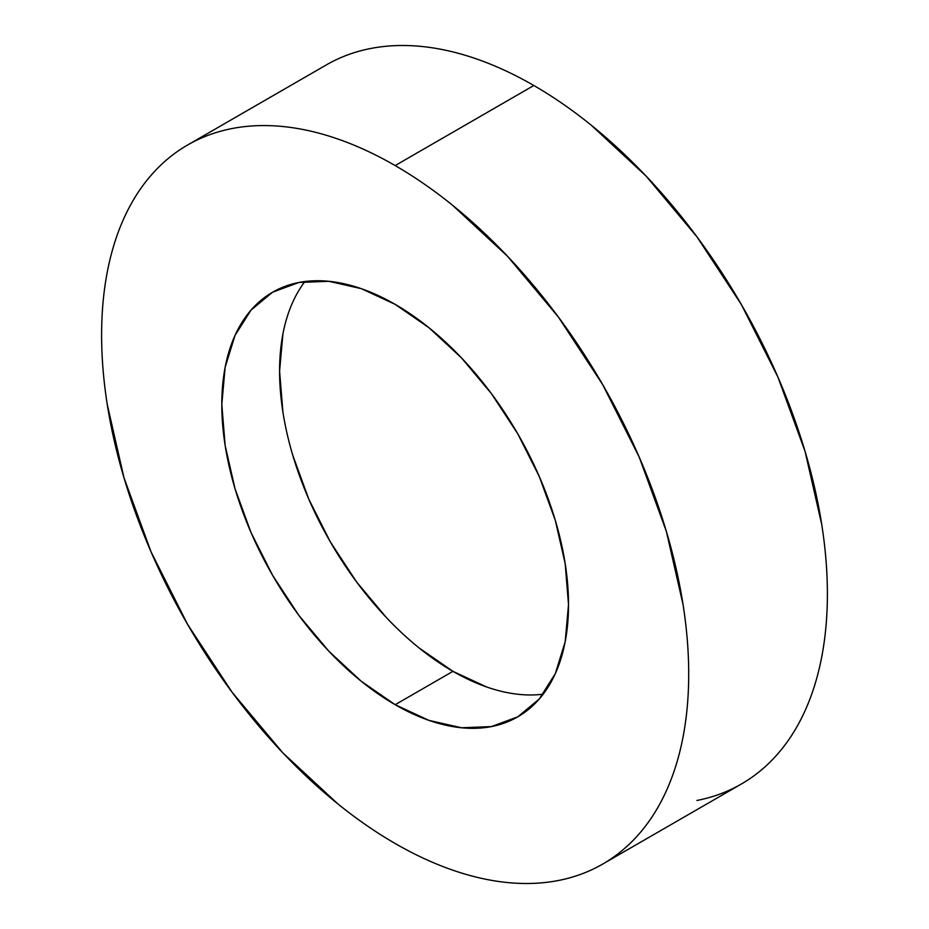 <?xml version="1.0" encoding="UTF-8"?>
<svg xmlns="http://www.w3.org/2000/svg" width="929" height="929" viewBox="0 0 929 929"><rect width="100%" height="100%" fill="white"/><g stroke="black" fill="none" stroke-linecap="round" stroke-linejoin="round"><path stroke-width="1.39" d="M696.924 800.461C712.949 797.349 727.779 791.856 741.412 783.983A415.135 239.682 -120 0 0 805.048 451.331A415.135 239.682 -120 0 0 533.838 85.503L395.162 165.571A415.135 239.682 60 0 1 666.36 531.4A415.135 239.682 60 0 1 602.724 864.051A415.135 239.682 60 0 1 395.162 843.497A415.135 239.682 60 0 1 123.952 477.669A415.135 239.682 60 0 1 187.588 145.017A415.135 239.682 60 0 1 395.162 165.571L533.838 85.503C514.573 74.378 495.482 65.529 476.577 58.957C457.672 52.384 439.312 48.215 421.511 46.45C403.697 44.685 386.778 45.358 370.752 48.471C354.727 51.583 339.898 57.075 326.276 64.949L187.588 145.017C201.221 137.144 216.051 131.651 232.076 128.539C248.101 125.427 265.02 124.753 282.822 126.518C300.624 128.283 318.984 132.452 337.889 139.025C356.794 145.598 375.885 154.446 395.162 165.571C414.427 176.696 433.518 189.888 452.423 205.146L507.489 256.23L558.248 316.859L602.724 384.687L639.233 457.138L666.36 531.4L683.07 604.628C686.821 628.631 688.703 651.752 688.703 674.013C688.703 696.274 686.821 717.223 683.07 736.883C679.308 756.543 673.734 774.519 666.36 790.823C658.986 807.127 649.94 821.445 639.233 833.766C628.527 846.087 616.357 856.19 602.724 864.051C589.102 871.925 574.273 877.417 558.248 880.529C542.222 883.642 525.303 884.315 507.489 882.55C489.688 880.785 471.328 876.616 452.423 870.043C433.518 863.471 414.427 854.622 395.162 843.497C375.885 832.372 356.794 819.181 337.889 803.922L282.822 752.838L232.076 692.21L187.588 624.381L151.079 551.931L123.952 477.669L107.253 404.44C103.491 380.437 101.609 357.317 101.609 335.055C101.609 312.794 103.491 291.845 107.253 272.185C111.015 252.525 116.578 234.549 123.952 218.245C131.326 201.941 140.372 187.623 151.079 175.302C161.785 162.981 173.955 152.879 187.588 145.017M395.162 704.705A245.163 141.545 60 0 1 235.002 488.666A245.163 141.545 60 0 1 272.58 292.217A245.163 141.545 60 0 1 395.162 304.364A245.163 141.545 60 0 1 555.321 520.403A245.163 141.545 60 0 1 517.743 716.851A245.163 141.545 60 0 1 395.162 704.705L452.946 671.342L395.162 704.705L428.977 720.393L461.492 727.767L491.464 726.583L517.743 716.851L539.296 698.968L555.321 673.606L565.18 641.753L568.513 604.616L565.18 563.648L555.321 520.403L539.296 476.542L517.743 433.762L491.464 393.699L461.492 357.897L428.977 327.728L395.162 304.364L361.335 288.675L328.82 281.301L298.848 282.486L272.58 292.217L251.016 310.1L235.002 335.462L225.132 367.315L221.799 404.452L225.132 445.421L235.002 488.666L251.016 532.526L272.58 575.306L298.848 615.37L328.82 651.171L361.335 681.34L395.162 704.705M304.921 281.522A245.163 141.545 -120 0 0 301.786 481.919A245.163 141.545 -120 0 0 452.946 671.342L419.118 647.977M386.603 617.808L356.631 582.007L330.364 541.944L308.8 499.163L292.786 455.303M282.915 412.058L279.583 371.089L282.915 333.952M486.761 687.03L452.946 671.342A245.163 141.545 -120 0 0 543.175 694.184M602.724 864.051L741.412 783.983C755.045 776.121 767.215 766.019 777.921 753.698C788.628 741.377 797.674 727.059 805.048 710.755C812.422 694.451 817.984 676.475 821.747 656.815C825.509 637.155 827.391 616.206 827.391 593.945C827.391 571.683 825.509 548.563 821.747 524.56L805.048 451.331L777.921 377.069L741.412 304.619L696.924 236.79L646.178 176.162L591.111 125.078C572.206 109.819 553.115 96.628 533.838 85.503A415.135 239.682 -120 0 0 326.276 64.949"/></g></svg>
